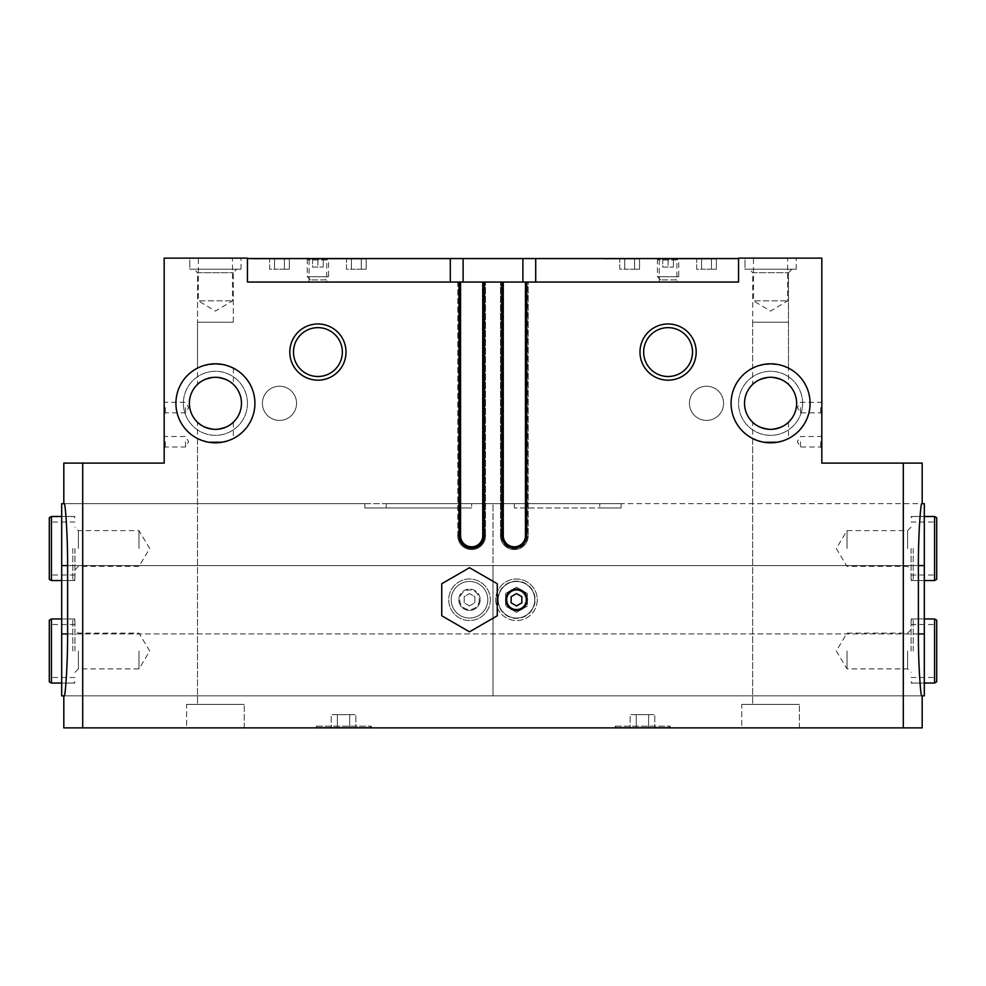 <?xml version="1.0" encoding="UTF-8"?>
<svg xmlns="http://www.w3.org/2000/svg" width="986" height="986" viewBox="0 0 986 986"><rect width="100%" height="100%" fill="white"/><g stroke="black" fill="none" stroke-linecap="round" stroke-linejoin="round"><path stroke-width="0.74" stroke-dasharray="4.93 3.7" d="M924.313 565.594L924.313 695.845L61.687 695.845L61.687 503.673L364.882 503.673L64.3 503.673L364.882 503.673L364.882 507.95L364.882 503.673L64.3 503.673C65.175 502.872 67.689 532.366 67.615 565.594L493 565.594L493 503.673L493 695.845L493 565.594L924.313 565.594L924.313 503.673L386.241 503.673L386.241 507.95L386.241 503.673L599.759 503.673L599.759 507.95L599.759 503.673L621.118 503.673L621.118 507.95L599.759 507.95L621.118 507.95L621.118 503.673L493 503.673L514.347 503.673L514.347 507.95L514.347 503.673L621.118 503.673L621.118 507.95L514.347 507.95L621.118 507.95L621.118 503.673L921.7 503.673C920.813 502.872 918.311 532.502 918.385 565.594L67.615 565.594L67.615 633.924C67.689 667.017 65.187 696.658 64.3 695.845L493 695.845L493 633.924L493 695.845L921.7 695.845C920.825 696.646 918.311 667.165 918.385 633.924L918.385 565.594L67.615 565.594M63.819 727.878L903.299 727.878L903.299 463.112L922.181 463.112M903.299 727.878L922.181 727.878M921.7 695.845L64.3 695.845L921.7 695.845M63.819 463.112L164.181 463.112L164.181 258.122L247.449 258.122L247.449 282.045L738.551 282.045L738.551 258.122L821.819 258.122L821.819 463.112L903.299 463.112M82.701 727.878L82.701 463.112M479.332 599.759A9.823 9.823 0 0 1 464.603 608.263A9.823 9.823 0 0 1 464.603 591.255A9.823 9.823 0 0 1 479.332 599.759M469.509 605.922L474.845 602.84L474.845 596.678L469.509 593.597L464.172 596.678L464.172 602.84L469.509 605.922L474.845 602.84L474.845 596.678L469.509 593.597L464.172 596.678L464.172 602.84L469.509 605.922M796.626 403.323A26.055 26.055 0 0 1 757.556 425.878A26.055 26.055 0 0 1 757.556 380.756A26.055 26.055 0 0 1 796.626 403.323M752.638 422.218C753.612 424.88 759.577 427.258 770.534 429.366C781.541 427.283 787.531 424.892 788.517 422.218C787.531 424.88 781.565 427.271 770.621 429.366C759.614 427.283 753.624 424.892 752.638 422.218L752.638 704.386L752.638 438.511L754.031 439.189M752.638 384.429C753.612 381.767 759.577 379.376 770.534 377.268C781.541 379.351 787.531 381.742 788.517 384.429C787.531 381.755 781.565 379.376 770.621 377.268C759.614 379.363 753.624 381.742 752.638 384.429L752.638 322.188L788.517 322.188L752.638 322.188L788.517 322.188L752.638 322.188L752.638 368.123L754.031 367.458L752.638 368.123M241.471 403.323A26.055 26.055 0 0 1 202.401 425.878A26.055 26.055 0 0 1 202.401 380.756A26.055 26.055 0 0 1 241.471 403.323M197.483 422.218C198.445 424.88 204.41 427.258 215.379 429.366C226.386 427.283 232.376 424.892 233.362 422.218C232.376 424.88 226.41 427.271 215.466 429.366C204.447 427.283 198.457 424.892 197.483 422.218L197.483 704.386L197.483 438.511L198.876 439.189M197.483 384.429C198.445 381.767 204.41 379.376 215.379 377.268C226.386 379.351 232.376 381.742 233.362 384.429C232.376 381.755 226.41 379.376 215.466 377.268C204.447 379.363 198.457 381.742 197.483 384.429L197.483 322.188L233.362 322.188L197.483 322.188L233.362 322.188L197.483 322.188L233.3 322.188L197.533 322.188L197.533 272.691L233.3 272.691L197.533 272.691L194.069 269.227L236.776 269.227L194.069 269.227L236.776 269.227L194.069 269.227L197.533 272.691L233.3 272.691L197.533 272.691L197.533 322.188L233.3 322.188L197.533 322.188L197.483 368.123L198.876 367.458L197.483 368.123M757.741 440.68L763.645 442.209M770.3 442.825L783.278 440.73M777.486 442.209L783.352 440.705M787.124 439.189L788.517 438.511L787.136 439.189M764.014 442.27L752.638 438.511M752.638 704.386L788.517 704.386L752.638 704.386M757.741 365.966L770.571 363.822M777.338 364.401L787.136 367.458M783.278 365.917L777.523 364.438M763.682 364.426L757.482 366.052M202.586 440.68L208.477 442.209M215.133 442.825L228.123 440.73M222.331 442.209L228.197 440.705M231.956 439.189L233.362 438.511L231.981 439.189M208.859 442.27L197.483 438.511M197.483 704.386L233.362 704.386L197.483 704.386M202.586 365.966L215.404 363.822M222.17 364.401L231.981 367.458M228.123 365.917L222.355 364.438M208.514 364.426L202.327 366.052M253.858 258.985L305.105 258.554L253.858 258.985M269.609 258.985L289.342 258.985L269.609 258.985L289.342 258.985L269.609 258.985L269.609 269.227L274.552 269.227L274.552 258.985L274.552 269.227L284.412 269.227L284.412 258.985L284.412 269.227L289.342 269.227L289.342 258.985L289.342 269.227L269.609 269.227L269.609 258.985M680.895 258.985L732.142 258.554L680.895 258.985M696.658 258.985L716.391 258.985L696.658 258.985L716.391 258.985L696.658 258.985L696.658 269.227L701.588 269.227L701.588 258.985L701.588 269.227L711.448 269.227L711.448 258.985L711.448 269.227L716.391 269.227L716.391 258.985L716.391 269.227L696.658 269.227L696.658 258.985M330.717 258.985L381.964 258.554L330.717 258.985M346.48 258.985L366.213 258.985L346.48 258.985L366.213 258.985L346.48 258.985L346.48 269.227L351.41 269.227L351.41 258.985L351.41 269.227L361.283 269.227L361.283 258.985L361.283 269.227L366.213 269.227L366.213 258.985L366.213 269.227L346.48 269.227L346.48 258.985M604.036 258.985L655.283 258.554L604.036 258.985M619.787 258.985L639.52 258.985L619.787 258.985L639.52 258.985L619.787 258.985L619.787 269.227L624.717 269.227L624.717 258.985L624.717 269.227L634.59 269.227L634.59 258.985L634.59 269.227L639.52 269.227L639.52 258.985L639.52 269.227L619.787 269.227L619.787 258.985M744.96 258.122L796.207 258.122L744.96 258.122L796.207 258.122L744.96 258.122L744.96 269.227L796.207 269.227L744.96 269.227L796.207 269.227L744.96 269.227L744.96 258.122M753.501 258.122L787.666 258.122L753.501 258.122L753.501 300.829L787.666 300.829L753.501 300.829L770.584 311.095L787.666 300.829L787.666 258.122M189.793 258.122L241.04 258.122L189.793 258.122L241.04 258.122L189.793 258.122L189.793 269.227L241.04 269.227L189.793 269.227L241.04 269.227L189.793 269.227L189.793 258.122M198.334 258.122L232.499 258.122L198.334 258.122L198.334 300.829L232.499 300.829L198.334 300.829L215.416 311.095L232.499 300.829L232.499 258.122M490.288 599.759A20.78 20.78 0 0 1 459.119 617.754A20.78 20.78 0 0 1 459.119 581.765A20.78 20.78 0 0 1 490.288 599.759A20.78 20.78 0 0 1 459.119 617.754A20.78 20.78 0 0 1 459.119 581.765A20.78 20.78 0 0 1 490.288 599.759A20.78 20.78 0 0 1 459.119 617.754A20.78 20.78 0 0 1 459.119 581.765A20.78 20.78 0 0 1 490.288 599.759M458.835 599.759A10.673 10.673 0 0 0 469.509 610.433A10.673 10.673 0 0 0 480.194 599.759A10.673 10.673 0 0 0 469.509 589.086A10.673 10.673 0 0 0 458.835 599.759M537.259 599.759A20.78 20.78 0 0 1 506.101 617.754A20.78 20.78 0 0 1 506.101 581.765A20.78 20.78 0 0 1 537.259 599.759M723.601 403.323A17.082 17.082 0 0 1 697.977 418.113A17.082 17.082 0 0 1 697.977 388.533A17.082 17.082 0 0 1 723.601 403.323A17.082 17.082 0 0 1 697.977 418.113A17.082 17.082 0 0 1 697.977 388.533A17.082 17.082 0 0 1 723.601 403.323M296.564 403.323A17.082 17.082 0 0 1 270.94 418.113A17.082 17.082 0 0 1 270.94 388.533A17.082 17.082 0 0 1 296.564 403.323A17.082 17.082 0 0 1 270.94 418.113A17.082 17.082 0 0 1 270.94 388.533A17.082 17.082 0 0 1 296.564 403.323M802.604 403.323A32.033 32.033 0 0 1 754.561 431.055A32.033 32.033 0 0 1 754.561 375.58A32.033 32.033 0 0 1 802.604 403.323A32.033 32.033 0 0 1 754.561 431.055A32.033 32.033 0 0 1 754.561 375.58A32.033 32.033 0 0 1 802.604 403.323M247.449 403.323A32.033 32.033 0 0 1 199.406 431.055A32.033 32.033 0 0 1 199.406 375.58A32.033 32.033 0 0 1 247.449 403.323A32.033 32.033 0 0 1 199.406 431.055A32.033 32.033 0 0 1 199.406 375.58A32.033 32.033 0 0 1 247.449 403.323M614.709 727.878L670.221 727.878L614.709 727.878L670.221 727.878L614.709 727.878L614.709 726.164L670.221 726.164L614.709 726.164L670.221 726.164L614.709 726.164L615.991 727.446L668.939 727.446L615.991 727.446L668.939 727.446L615.991 727.446L614.709 726.164L614.709 727.878M315.779 727.878L371.291 727.878L315.779 727.878L371.291 727.878L315.779 727.878L315.779 726.164L371.291 726.164L315.779 726.164L371.291 726.164L315.779 726.164L317.061 727.446L370.009 727.446L317.061 727.446L370.009 727.446L317.061 727.446L315.779 726.164L315.779 727.878M741.755 727.878L799.399 727.878L741.755 727.878L799.399 727.878L741.755 727.878L741.755 704.386L799.399 704.386L741.755 704.386L799.399 704.386L741.755 704.386L741.755 727.878M186.6 727.878L244.245 727.878L186.6 727.878L244.245 727.878L186.6 727.878L186.6 704.386L244.245 704.386L186.6 704.386L244.245 704.386L186.6 704.386L186.6 727.878M821.819 441.753L821.819 448.162L821.819 441.753M821.819 407.588L821.819 413.997L821.819 407.588M164.181 441.753L164.181 448.162L164.181 441.753M164.181 407.588L164.181 413.997L164.181 407.588M501.973 282.045L501.973 535.706L503.254 535.706L503.254 282.045M500.469 535.706L500.469 282.045L500.469 535.706A13.878 13.878 0 0 0 514.347 549.584A13.878 13.878 0 0 0 528.237 535.706L528.237 282.045L527.374 282.045L528.237 282.045L528.237 535.706L528.237 282.045L528.237 535.706L526.524 535.706L526.524 282.045L526.524 535.706L528.237 535.706A13.878 13.878 0 0 1 514.347 549.584A13.878 13.878 0 0 1 500.469 535.706A13.878 13.878 0 0 0 514.347 549.584A13.878 13.878 0 0 0 528.237 535.706A13.878 13.878 0 0 1 514.347 549.584A13.878 13.878 0 0 1 500.469 535.706L501.332 535.706L501.332 282.045L501.332 535.706A13.028 13.028 0 0 0 514.347 548.734A13.028 13.028 0 0 0 527.374 535.706L527.374 282.045L525.452 282.045L527.374 282.045L527.374 535.706A13.028 13.028 0 0 1 514.347 548.734A13.028 13.028 0 0 1 501.332 535.706L500.469 535.706A13.878 13.878 0 0 0 514.347 549.584A13.878 13.878 0 0 0 528.237 535.706A13.878 13.878 0 0 1 514.347 549.584A13.878 13.878 0 0 1 500.469 535.706M501.973 535.706A12.387 12.387 0 0 0 514.347 548.093A12.387 12.387 0 0 0 526.734 535.706L526.314 535.706A11.955 11.955 0 0 1 514.347 547.661A11.955 11.955 0 0 1 502.392 535.706L502.392 282.045L502.392 535.706A11.955 11.955 0 0 0 514.347 547.661A11.955 11.955 0 0 0 526.314 535.706L525.452 535.706A11.105 11.105 0 0 1 514.347 546.811A11.105 11.105 0 0 1 503.254 535.706A11.105 11.105 0 0 0 514.347 546.811A11.105 11.105 0 0 0 525.452 535.706A11.105 11.105 0 0 1 514.347 546.811A11.105 11.105 0 0 1 503.254 535.706L502.392 535.706L503.254 535.706A11.105 11.105 0 0 0 514.347 546.811A11.105 11.105 0 0 0 525.452 535.706L525.452 282.045M459.266 282.045L459.266 535.706L460.548 535.706A11.105 11.105 0 0 0 471.653 546.811A11.105 11.105 0 0 0 482.746 535.706L482.746 282.045M485.531 535.706L485.531 282.045L485.531 535.706L485.531 282.045L485.531 535.706L484.668 535.706L484.668 282.045L484.668 535.706L485.531 535.706L483.818 535.706L485.531 535.706A13.878 13.878 0 0 1 471.653 549.584A13.878 13.878 0 0 1 457.763 535.706L457.763 282.045L459.476 282.045L457.763 282.045L458.626 282.045L457.763 282.045L457.763 535.706A13.878 13.878 0 0 0 471.653 549.584A13.878 13.878 0 0 0 485.531 535.706A13.878 13.878 0 0 1 471.653 549.584A13.878 13.878 0 0 1 457.763 535.706A13.878 13.878 0 0 0 471.653 549.584A13.878 13.878 0 0 0 485.531 535.706A13.878 13.878 0 0 1 471.653 549.584A13.878 13.878 0 0 1 457.763 535.706L459.476 535.706L459.476 282.045L459.476 535.706A12.165 12.165 0 0 0 471.653 547.871A12.165 12.165 0 0 0 483.818 535.706L483.818 282.045L483.818 535.706A12.165 12.165 0 0 1 471.653 547.871A12.165 12.165 0 0 1 459.476 535.706L457.763 535.706A13.878 13.878 0 0 0 471.653 549.584A13.878 13.878 0 0 0 485.531 535.706M458.626 282.045L460.548 282.045L458.626 282.045L458.626 535.706A13.028 13.028 0 0 0 471.653 548.734A13.028 13.028 0 0 0 484.668 535.706A13.028 13.028 0 0 1 471.653 548.734A13.028 13.028 0 0 1 458.626 535.706L458.626 282.045M459.266 535.706A12.387 12.387 0 0 0 471.653 548.093A12.387 12.387 0 0 0 484.027 535.706L482.746 535.706A11.105 11.105 0 0 1 471.653 546.811A11.105 11.105 0 0 1 460.548 535.706A11.105 11.105 0 0 0 471.653 546.811A11.105 11.105 0 0 0 482.746 535.706A11.105 11.105 0 0 1 471.653 546.811A11.105 11.105 0 0 1 460.548 535.706L460.548 282.045M463.112 282.045L463.112 258.554L450.294 258.554L450.294 282.045L247.449 282.045L450.294 282.045L450.294 258.554L247.449 258.554L247.449 282.045L247.449 258.554M738.551 258.554L738.551 282.045L522.888 282.045L738.551 282.045L738.551 258.554L463.112 258.554M535.706 282.045L535.706 258.554M450.294 282.045L450.294 258.554M678.343 258.554L657.835 258.554L678.343 258.554L676.914 259.971L659.264 259.971L657.835 258.554M328.165 258.554L307.657 258.554L328.165 258.554L326.736 259.971L309.086 259.971L307.657 258.554M624.717 269.227L624.717 258.985L624.717 269.227L634.59 269.227L634.59 258.985L634.59 269.227L639.52 269.227L624.717 269.227M351.41 269.227L351.41 258.985L351.41 269.227L361.283 269.227L361.283 258.985L361.283 269.227L366.213 269.227L351.41 269.227M701.588 269.227L701.588 258.985L701.588 269.227L711.448 269.227L711.448 258.985L711.448 269.227L716.391 269.227L701.588 269.227M274.552 269.227L274.552 258.985L274.552 269.227L284.412 269.227L284.412 258.985L284.412 269.227L289.342 269.227L274.552 269.227M309.086 282.045L309.086 259.971L326.736 259.971L326.736 282.045L309.086 282.045L326.736 282.045M659.264 282.045L659.264 259.971L676.914 259.971L676.914 282.045L659.264 282.045L676.914 282.045M752.7 322.188L788.467 322.188L752.7 322.188L752.7 272.691L788.467 272.691L752.7 272.691L749.224 269.227L791.931 269.227L749.224 269.227L791.931 269.227L749.224 269.227L752.7 272.691L788.467 272.691L752.7 272.691L752.7 322.188L788.467 322.188L752.7 322.188M342.352 352.076A24.44 24.44 0 0 1 305.697 373.238A24.44 24.44 0 0 1 305.697 330.914A24.44 24.44 0 0 1 342.352 352.076M692.529 352.076A24.44 24.44 0 0 1 655.875 373.238A24.44 24.44 0 0 1 655.875 330.914A24.44 24.44 0 0 1 692.529 352.076M254.918 403.323A39.502 39.502 0 0 1 195.672 437.525A39.502 39.502 0 0 1 195.672 369.109A39.502 39.502 0 0 1 254.918 403.323M810.085 403.323A39.502 39.502 0 0 1 750.827 437.525A39.502 39.502 0 0 1 750.827 369.109A39.502 39.502 0 0 1 810.085 403.323M487.799 599.759A18.29 18.29 0 0 1 460.363 615.597A18.29 18.29 0 0 1 460.363 583.922A18.29 18.29 0 0 1 487.799 599.759A18.29 18.29 0 0 1 460.363 615.597A18.29 18.29 0 0 1 460.363 583.922A18.29 18.29 0 0 1 487.799 599.759A18.29 18.29 0 0 1 460.363 615.597A18.29 18.29 0 0 1 460.363 583.922A18.29 18.29 0 0 1 487.799 599.759M534.782 599.759A18.29 18.29 0 0 1 507.346 615.597A18.29 18.29 0 0 1 507.346 583.922A18.29 18.29 0 0 1 534.782 599.759A18.29 18.29 0 0 1 507.346 615.597A18.29 18.29 0 0 1 507.346 583.922A18.29 18.29 0 0 1 534.782 599.759M527.165 599.759A10.673 10.673 0 0 1 511.155 609.003A10.673 10.673 0 0 1 511.155 590.515A10.673 10.673 0 0 1 527.165 599.759M480.194 599.759A10.673 10.673 0 0 1 464.172 609.003A10.673 10.673 0 0 1 464.172 590.515A10.673 10.673 0 0 1 480.194 599.759M521.828 602.84L521.828 596.678L516.491 593.597L511.155 596.678L511.155 602.84L516.491 605.922L521.828 602.84M800.472 407.588L800.472 412.838L800.472 407.588M820.672 407.588L820.672 412.838L820.672 407.588M800.472 441.753L800.472 447.003L800.472 441.753M820.672 441.753L820.672 447.003L820.672 441.753M165.328 407.588L165.328 412.838L165.328 407.588M185.528 407.588L185.528 412.838L185.528 407.588M165.328 441.753L165.328 447.003L165.328 441.753M185.528 441.753L185.528 447.003L185.528 441.753M331.21 727.446L349.697 727.446L331.21 727.446L331.21 714.64L349.697 714.64L349.697 727.446L337.372 727.446L355.86 727.446L349.697 727.446L349.697 714.64L355.86 714.64L355.86 727.446L355.86 714.64L337.372 714.64L337.372 727.446L337.372 714.64L331.21 714.64L331.21 727.446M630.14 727.446L648.628 727.446L630.14 727.446L630.14 714.64L648.628 714.64L648.628 727.446L636.303 727.446L654.79 727.446L648.628 727.446L648.628 714.64L654.79 714.64L654.79 727.446L654.79 714.64L636.303 714.64L636.303 727.446L636.303 714.64L630.14 714.64L630.14 727.446M648.628 714.64L648.628 727.446L648.628 714.64L654.79 714.64L636.303 714.64L648.628 714.64M636.303 714.64L636.303 727.446L636.303 714.64L630.14 714.64L636.303 714.64M349.697 714.64L349.697 727.446L349.697 714.64L355.86 714.64L337.372 714.64L349.697 714.64M337.372 714.64L337.372 727.446L337.372 714.64L331.21 714.64L337.372 714.64M364.882 503.673L493 503.673L471.653 503.673L471.653 507.95L471.653 503.673L364.882 503.673L364.882 507.95L471.653 507.95L364.882 507.95L364.882 503.673M924.313 548.512L924.313 580.544L924.313 548.512M924.313 651.007L924.313 618.974L924.313 651.007M847.023 651.007L847.023 668.89L847.023 651.007M907.613 651.007L907.613 668.89L907.613 651.007M911.076 651.007L911.076 618.974L911.076 651.007M847.023 548.512L847.023 530.628L847.023 548.512M907.613 548.512L907.613 530.628L907.613 548.512M911.076 548.512L911.076 580.544L911.076 548.512M936.7 651.007L936.7 624.532L936.7 651.007M936.7 681.807L936.7 620.206M934.568 683.039L934.568 618.974M913.209 651.007L913.209 618.974L913.209 651.007M936.7 548.512L936.7 574.998L936.7 548.512M936.7 579.312L936.7 517.724M934.568 580.544L934.568 516.491M913.209 548.512L913.209 580.544L913.209 548.512M61.687 548.512L61.687 580.544L61.687 548.512M61.687 651.007L61.687 618.974L61.687 651.007M138.977 651.007L138.977 668.89L138.977 651.007M78.387 651.007L78.387 668.89L78.387 651.007M74.924 651.007L74.924 618.974L74.924 651.007M138.977 548.512L138.977 530.628L138.977 548.512M78.387 548.512L78.387 530.628L78.387 548.512M74.924 548.512L74.924 580.544L74.924 548.512M49.3 620.206L49.3 681.807M51.432 618.974L51.432 683.039M72.791 651.007L72.791 618.974L72.791 651.007M49.3 517.724L49.3 579.312M51.432 516.491L51.432 580.544M72.791 548.512L72.791 580.544L72.791 548.512M469.509 567.714L497.264 583.737L497.264 615.782L469.509 631.816L441.753 615.782L441.753 583.737L469.509 567.714M497.856 599.759A18.635 18.635 0 0 0 525.809 615.905A18.635 18.635 0 0 0 525.809 583.626A18.635 18.635 0 0 0 497.856 599.759M516.491 587.188L505.596 593.473L505.596 606.045L516.491 612.331L527.374 606.045L527.374 593.473L516.491 587.188L505.596 593.473L505.596 606.045L516.491 612.331L527.374 606.045L527.374 593.473L516.491 587.188M495.711 599.759A20.768 20.768 0 0 0 526.869 617.754A20.768 20.768 0 0 0 526.869 581.777A20.768 20.768 0 0 0 495.711 599.759A20.768 20.768 0 0 0 526.869 617.754A20.768 20.768 0 0 0 526.869 581.777A20.768 20.768 0 0 0 495.711 599.759M498.176 599.759A18.303 18.303 0 0 0 525.637 615.609A18.303 18.303 0 0 0 525.637 583.909A18.303 18.303 0 0 0 498.176 599.759M505.596 599.759A10.895 10.895 0 0 0 521.927 609.188A10.895 10.895 0 0 0 521.927 590.331A10.895 10.895 0 0 0 505.596 599.759M323.248 258.554L312.574 258.554L324.074 258.554L323.248 258.554L323.248 267.095L323.248 258.554M312.574 258.554L311.749 258.554L312.574 258.554L312.574 267.095L317.911 267.095L317.911 258.554L317.911 267.095L323.248 267.095L312.574 267.095L312.574 258.554M325.38 279.901L310.442 279.901L325.38 279.901L328.584 276.696L307.238 276.696L328.584 276.696L328.584 259.762L307.238 259.762L328.584 259.762L326.489 258.554L309.333 258.554L326.489 258.554M673.426 258.554L662.752 258.554L674.251 258.554L673.426 258.554L673.426 267.095L673.426 258.554M662.752 258.554L661.926 258.554L662.752 258.554L662.752 267.095L668.089 267.095L668.089 258.554L668.089 267.095L673.426 267.095L662.752 267.095L662.752 258.554M675.558 279.901L660.62 279.901L675.558 279.901L678.762 276.696L657.415 276.696L678.762 276.696L678.762 259.762L657.415 259.762L678.762 259.762L676.667 258.554L659.511 258.554L676.667 258.554M484.027 535.706L484.027 282.045M526.734 535.706L526.734 282.045M502.182 535.706L502.182 282.045L502.182 535.706A12.165 12.165 0 0 0 514.347 547.871A12.165 12.165 0 0 0 526.524 535.706A12.165 12.165 0 0 1 514.347 547.871A12.165 12.165 0 0 1 502.182 535.706M526.314 535.706L526.314 282.045L526.314 535.706M483.608 535.706L483.608 282.045L483.608 535.706A11.955 11.955 0 0 1 471.653 547.661A11.955 11.955 0 0 1 459.686 535.706L459.686 282.045L459.686 535.706A11.955 11.955 0 0 0 471.653 547.661A11.955 11.955 0 0 0 483.608 535.706M522.888 282.045L522.888 258.554M67.615 633.924L924.313 633.924M918.385 565.594L61.687 565.594M918.385 633.924L61.687 633.924M788.517 422.218L788.517 438.511M788.517 368.123L788.467 272.691L791.931 269.227L788.467 272.691L788.517 384.429M233.362 422.218L233.362 438.511M233.362 368.123L233.362 384.429M244.245 727.878L244.245 704.386L244.245 727.878M233.3 322.188L233.3 272.691L236.776 269.227L233.3 272.691L233.3 322.188M241.04 269.227L241.04 258.122L241.04 269.227M799.399 727.878L799.399 704.386L799.399 727.878M796.207 269.227L796.207 258.122L796.207 269.227M821.819 401.191L820.672 402.337L800.472 402.337L797.317 407.588L800.472 412.838L820.672 412.838L821.819 413.997M821.819 435.344L820.672 436.502L800.472 436.502L797.317 441.753L800.472 447.003L820.672 447.003L821.819 448.162M164.181 413.997L165.328 412.838L185.528 412.838L188.683 407.588L185.528 402.337L165.328 402.337L164.181 401.191M164.181 448.162L165.328 447.003L185.528 447.003L188.683 441.753L185.528 436.502L165.328 436.502L164.181 435.344M371.291 727.878L371.291 726.164L370.009 727.446L371.291 726.164L371.291 727.878M670.221 727.878L670.221 726.164L668.939 727.446L670.221 726.164L670.221 727.878M911.076 629.66L907.613 633.123L847.023 633.123L836.276 651.007L847.023 668.89L907.613 668.89L911.076 672.353M911.076 683.039L924.313 683.039L913.209 683.039L911.076 681.807M911.076 618.974L924.313 618.974L913.209 618.974L911.076 620.206M911.076 527.165L907.613 530.628L847.023 530.628L836.276 548.512L847.023 566.395L907.613 566.395L911.076 569.871M911.076 580.544L924.313 580.544L913.209 580.544L911.076 579.312M911.076 516.491L924.313 516.491L913.209 516.491L911.076 517.724M911.076 677.481L936.7 677.481M911.076 624.532L936.7 624.532M911.076 574.998L936.7 574.998M911.076 522.038L936.7 522.038M74.924 672.353L78.387 668.89L138.977 668.89L149.724 651.007L138.977 633.123L78.387 633.123L74.924 629.66M74.924 618.974L61.687 618.974L72.791 618.974L74.924 620.206M74.924 683.039L61.687 683.039L72.791 683.039L74.924 681.807M74.924 569.871L78.387 566.395L138.977 566.395L149.724 548.512L138.977 530.628L78.387 530.628L74.924 527.165M74.924 516.491L61.687 516.491L72.791 516.491L74.924 517.724M74.924 580.544L61.687 580.544L72.791 580.544L74.924 579.312M74.924 624.532L49.3 624.532M74.924 677.481L49.3 677.481M74.924 522.038L49.3 522.038M74.924 574.998L49.3 574.998M323.248 259.035L324.074 258.554M312.574 259.035L311.749 258.554M310.442 279.901L307.238 276.696L307.238 259.762L309.333 258.554M673.426 259.035L674.251 258.554M662.752 259.035L661.926 258.554M660.62 279.901L657.415 276.696L657.415 259.762L659.511 258.554"/><path stroke-width="1.48" d="M922.181 503.673L922.181 463.112L821.819 463.112L821.819 258.122L738.551 258.122L738.551 282.045L247.449 282.045L247.449 258.122L164.181 258.122L164.181 463.112L63.819 463.112L63.819 503.673M922.181 695.845L922.181 727.878L903.299 727.878L903.299 463.112M918.385 633.924C918.311 667.017 920.813 696.658 921.7 695.845L924.313 695.845L924.313 633.924L918.385 633.924L918.385 565.594C918.311 532.366 920.825 502.872 921.7 503.673L924.313 503.673L924.313 633.924M903.299 727.878L63.819 727.878L63.819 695.845M82.701 727.878L82.701 463.112M67.615 565.594C67.689 532.502 65.187 502.872 64.3 503.673L61.687 503.673L61.687 565.594L67.615 565.594L67.615 633.924C67.689 667.165 65.175 696.646 64.3 695.845L61.687 695.845L61.687 565.594M796.626 403.323A26.055 26.055 0 0 1 757.556 425.878A26.055 26.055 0 0 1 757.556 380.756A26.055 26.055 0 0 1 796.626 403.323M241.471 403.323A26.055 26.055 0 0 1 202.401 425.878A26.055 26.055 0 0 1 202.401 380.756A26.055 26.055 0 0 1 241.471 403.323M754.031 439.189L757.741 440.68M763.645 442.209L770.3 442.825M764.014 442.27L777.486 442.209M770.571 363.822L777.338 364.401M787.136 367.458L783.278 365.917M777.523 364.438L770.658 363.822M770.608 363.822L763.682 364.426M198.876 439.189L202.586 440.68M208.477 442.209L215.133 442.825M208.859 442.27L222.331 442.209M215.404 363.822L222.17 364.401M231.981 367.458L228.123 365.917M222.355 364.438L215.503 363.822M215.441 363.822L208.514 364.426M527.165 599.759A10.673 10.673 0 0 1 511.155 609.003A10.673 10.673 0 0 1 511.155 590.515A10.673 10.673 0 0 1 527.165 599.759M810.085 403.323A39.502 39.502 0 0 1 750.827 437.525A39.502 39.502 0 0 1 750.827 369.109A39.502 39.502 0 0 1 810.085 403.323M254.918 403.323A39.502 39.502 0 0 1 195.672 437.525A39.502 39.502 0 0 1 195.672 369.109A39.502 39.502 0 0 1 254.918 403.323M696.19 352.076A28.101 28.101 0 0 1 654.038 376.405A28.101 28.101 0 0 1 654.038 327.734A28.101 28.101 0 0 1 696.19 352.076M346.012 352.076A28.101 28.101 0 0 1 303.861 376.405A28.101 28.101 0 0 1 303.861 327.734A28.101 28.101 0 0 1 346.012 352.076M503.254 282.045L503.254 535.706A11.105 11.105 0 0 0 514.347 546.811A11.105 11.105 0 0 0 525.452 535.706L525.452 282.045M460.548 282.045L460.548 535.706A11.105 11.105 0 0 0 471.653 546.811A11.105 11.105 0 0 0 482.746 535.706L482.746 282.045M450.294 282.045L450.294 258.554L247.449 258.554M450.294 258.554L535.706 258.554L535.706 282.045M738.551 258.554L535.706 258.554M342.352 352.076A24.44 24.44 0 0 1 305.697 373.238A24.44 24.44 0 0 1 305.697 330.914A24.44 24.44 0 0 1 342.352 352.076M692.529 352.076A24.44 24.44 0 0 1 655.875 373.238A24.44 24.44 0 0 1 655.875 330.914A24.44 24.44 0 0 1 692.529 352.076M526.314 599.759A9.823 9.823 0 0 1 511.574 608.263A9.823 9.823 0 0 1 511.574 591.255A9.823 9.823 0 0 1 526.314 599.759M521.828 602.84L521.828 596.678L516.491 593.597L511.155 596.678L511.155 602.84L516.491 605.922L521.828 602.84M936.7 651.007L936.7 681.807L934.568 683.039L934.568 618.974L936.7 620.206L936.7 651.007M936.7 548.512L936.7 579.312L934.568 580.544L934.568 516.491L936.7 517.724L936.7 548.512M49.3 681.807L49.3 620.206L51.432 618.974L51.432 683.039L49.3 681.807M49.3 579.312L49.3 517.724L51.432 516.491L51.432 580.544L49.3 579.312M497.264 615.782L497.264 583.737L469.509 567.714L441.753 583.737L441.753 615.782L469.509 631.816L497.264 615.782M526.734 535.706L525.452 535.706A11.105 11.105 0 0 1 514.347 546.811A11.105 11.105 0 0 1 503.254 535.706L501.973 535.706A12.387 12.387 0 0 0 514.347 548.093A12.387 12.387 0 0 0 526.734 535.706L526.734 282.045M501.973 535.706L501.973 282.045M484.027 535.706L482.746 535.706A11.105 11.105 0 0 1 471.653 546.811A11.105 11.105 0 0 1 460.548 535.706L459.266 535.706A12.387 12.387 0 0 0 471.653 548.093A12.387 12.387 0 0 0 484.027 535.706L484.027 282.045M459.266 535.706L459.266 282.045M463.112 282.045L463.112 258.554M522.888 282.045L522.888 258.554M924.313 565.594L918.385 565.594M61.687 633.924L67.615 633.924M924.313 683.039L934.568 683.039M924.313 618.974L934.568 618.974M924.313 580.544L934.568 580.544M924.313 516.491L934.568 516.491M61.687 618.974L51.432 618.974M61.687 683.039L51.432 683.039M61.687 516.491L51.432 516.491M61.687 580.544L51.432 580.544"/></g></svg>

